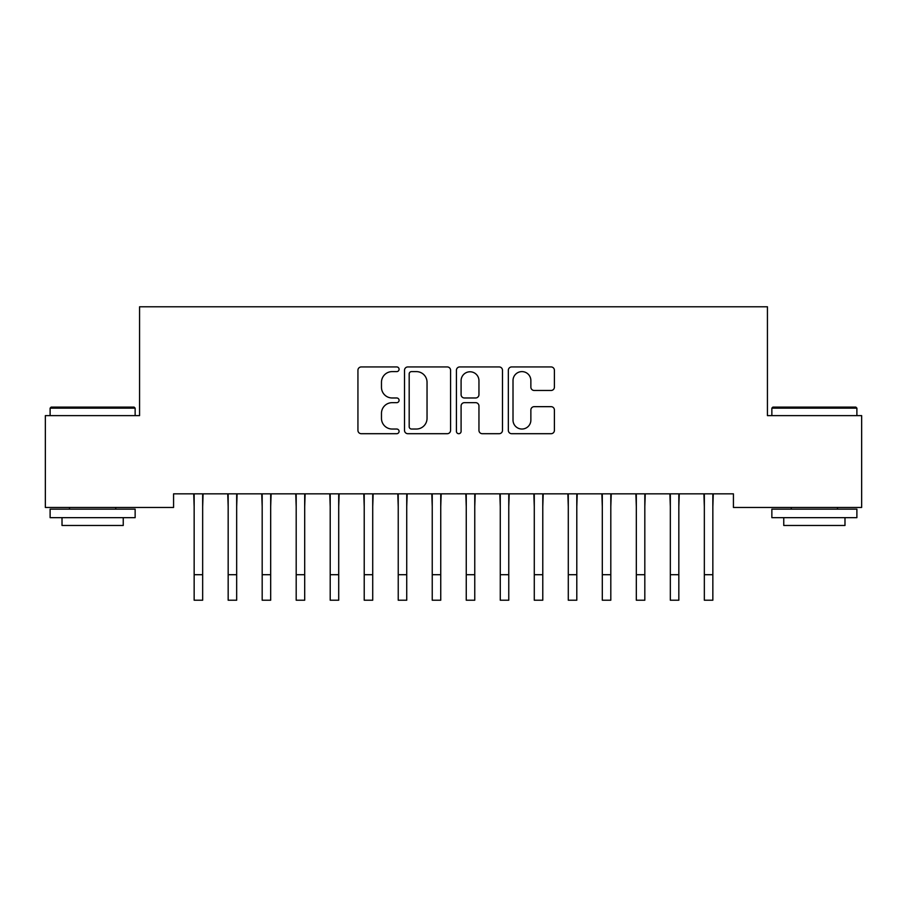 <?xml version="1.0" encoding="UTF-8"?>
<svg xmlns="http://www.w3.org/2000/svg" width="907" height="907" viewBox="0 0 907 907"><rect width="100%" height="100%" fill="white"/><g stroke="black" fill="none" stroke-linecap="round" stroke-linejoin="round"><path stroke-width="1.36" d="M399.08 369.274A2.336 2.336 0 0 0 396.744 366.938L361.269 366.938A3.333 3.333 0 0 0 357.936 370.271L357.936 430.372A3.333 3.333 0 0 0 361.269 433.705L396.744 433.705A2.336 2.336 0 0 0 399.08 431.369A2.336 2.336 0 0 0 396.744 429.034L392.153 429.034A10.68 10.68 0 0 1 381.473 418.354L381.473 413.343A10.68 10.68 0 0 1 392.153 402.663L396.744 402.663A2.336 2.336 0 0 0 399.08 400.316A2.336 2.336 0 0 0 396.744 397.98L392.153 397.98A10.68 10.68 0 0 1 381.473 387.3L381.473 382.289A10.68 10.68 0 0 1 392.153 371.609L396.744 371.609A2.336 2.336 0 0 0 399.08 369.274M551.071 390.475A3.333 3.333 0 0 0 554.404 387.13L554.404 370.271A3.333 3.333 0 0 0 551.071 366.938L511.673 366.938A3.333 3.333 0 0 0 508.339 370.271L508.339 430.372A3.333 3.333 0 0 0 511.673 433.705L551.071 433.705A3.333 3.333 0 0 0 554.404 430.372L554.404 409.998A3.333 3.333 0 0 0 551.071 406.665L534.212 406.665A3.333 3.333 0 0 0 530.867 409.998L530.867 420.1A8.934 8.934 0 0 1 521.944 429.034A8.934 8.934 0 0 1 513.011 420.1L513.011 380.543A8.934 8.934 0 0 1 521.944 371.609A8.934 8.934 0 0 1 530.867 380.543L530.867 387.13A3.333 3.333 0 0 0 534.212 390.475L551.071 390.475M733.423 493.85L173.577 493.85L173.577 507.455L45.35 507.455L45.35 415.621L139.565 415.621L139.565 306.781L767.435 306.781L767.435 415.621L861.65 415.621L861.65 507.455L733.423 507.455L733.423 493.85M450.575 370.271A3.333 3.333 0 0 0 447.242 366.938L407.844 366.938A3.333 3.333 0 0 0 404.511 370.271L404.511 430.372A3.333 3.333 0 0 0 407.844 433.705L447.242 433.705A3.333 3.333 0 0 0 450.575 430.372L450.575 370.271M459.758 366.938L499.156 366.938A3.333 3.333 0 0 1 502.489 370.271L502.489 430.372A3.333 3.333 0 0 1 499.156 433.705L482.297 433.705A3.333 3.333 0 0 1 478.953 430.372L478.953 405.996A3.333 3.333 0 0 0 475.619 402.663L464.429 402.663A3.333 3.333 0 0 0 461.096 405.996L461.096 431.369A2.336 2.336 0 0 1 458.761 433.705A2.336 2.336 0 0 1 456.425 431.369L456.425 370.271A3.333 3.333 0 0 1 459.758 366.938M411.517 371.609A2.336 2.336 0 0 0 409.182 373.945L409.182 426.698A2.336 2.336 0 0 0 411.517 429.034L416.358 429.034A10.68 10.68 0 0 0 427.038 418.354L427.038 382.289A10.68 10.68 0 0 0 416.358 371.609L411.517 371.609M478.953 380.702A8.934 8.934 0 0 0 470.03 371.779A8.934 8.934 0 0 0 461.096 380.702L461.096 394.647A3.333 3.333 0 0 0 464.429 397.98L475.619 397.98A3.333 3.333 0 0 0 478.953 394.647L478.953 380.702M202.658 506.673L203.089 493.85M194.155 506.673L193.724 493.85M194.155 600.219L202.658 600.219L194.155 600.219L194.155 494.927M202.658 600.219L202.658 494.927M236.67 506.673L237.101 493.85M228.167 506.673L227.736 493.85M270.683 506.673L271.114 493.85M262.18 506.673L261.749 493.85M228.167 600.219L236.67 600.219L228.167 600.219L228.167 494.927M236.67 600.219L236.67 494.927M262.18 600.219L270.683 600.219L262.18 600.219L262.18 494.927M270.683 600.219L270.683 494.927M50.112 408.139L51.132 407.118L134.123 407.118L135.143 408.139L50.112 408.139L50.112 415.621M135.143 517.659L50.112 517.659L50.112 509.156L135.143 509.156L135.143 517.659M123.239 517.659L123.239 525.482L62.016 525.482L62.016 517.659M771.857 408.139L772.877 407.118L855.868 407.118L856.888 408.139L771.857 408.139L771.857 415.621M856.888 517.659L771.857 517.659L771.857 509.156L856.888 509.156L856.888 517.659M844.984 517.659L844.984 525.482L783.761 525.482L783.761 517.659M304.695 506.673L305.126 493.85M296.192 506.673L295.761 493.85M338.708 506.673L339.139 493.85M330.205 506.673L329.774 493.85M296.192 600.219L304.695 600.219L296.192 600.219L296.192 494.927M304.695 600.219L304.695 494.927M330.205 600.219L338.708 600.219L330.205 600.219L330.205 494.927M338.708 600.219L338.708 494.927M372.72 506.673L373.151 493.85M364.217 506.673L363.786 493.85M364.217 600.219L372.72 600.219L364.217 600.219L364.217 494.927M372.72 600.219L372.72 494.927M406.733 506.673L407.164 493.85M398.23 506.673L397.799 493.85M398.23 600.219L406.733 600.219L398.23 600.219L398.23 494.927M406.733 600.219L406.733 494.927M440.745 506.673L441.176 493.85M432.242 506.673L431.811 493.85M432.242 600.219L440.745 600.219L432.242 600.219L432.242 494.927M440.745 600.219L440.745 494.927M474.758 506.673L475.189 493.85M466.255 506.673L465.824 493.85M466.255 600.219L474.758 600.219L466.255 600.219L466.255 494.927M474.758 600.219L474.758 494.927M508.77 506.673L509.201 493.85M500.267 506.673L499.836 493.85M500.267 600.219L508.77 600.219L500.267 600.219L500.267 494.927M508.77 600.219L508.77 494.927M542.783 506.673L543.214 493.85M534.28 506.673L533.849 493.85M534.28 600.219L542.783 600.219L534.28 600.219L534.28 494.927M542.783 600.219L542.783 494.927M576.795 506.673L577.226 493.85M568.292 506.673L567.861 493.85M568.292 600.219L576.795 600.219L568.292 600.219L568.292 494.927M576.795 600.219L576.795 494.927M610.808 506.673L611.239 493.85M602.305 506.673L601.874 493.85M602.305 600.219L610.808 600.219L602.305 600.219L602.305 494.927M610.808 600.219L610.808 494.927M644.82 506.673L645.251 493.85M636.317 506.673L635.886 493.85M636.317 600.219L644.82 600.219L636.317 600.219L636.317 494.927M644.82 600.219L644.82 494.927M678.833 506.673L679.264 493.85M670.33 506.673L669.899 493.85M670.33 600.219L678.833 600.219L670.33 600.219L670.33 494.927M678.833 600.219L678.833 494.927M712.845 506.673L713.276 493.85M704.342 506.673L703.911 493.85M704.342 600.219L712.845 600.219L704.342 600.219L704.342 494.927M712.845 600.219L712.845 494.927M194.155 574.709L202.658 574.709M228.167 574.709L236.67 574.709M262.18 574.709L270.683 574.709M296.192 574.709L304.695 574.709M330.205 574.709L338.708 574.709M364.217 574.709L372.72 574.709M398.23 574.709L406.733 574.709M432.242 574.709L440.745 574.709M466.255 574.709L474.758 574.709M500.267 574.709L508.77 574.709M534.28 574.709L542.783 574.709M568.292 574.709L576.795 574.709M602.305 574.709L610.808 574.709M636.317 574.709L644.82 574.709M670.33 574.709L678.833 574.709M704.342 574.709L712.845 574.709M135.143 415.621L135.143 408.139M115.756 509.156L115.756 507.455M69.499 509.156L69.499 507.455M856.888 415.621L856.888 408.139M837.501 509.156L837.501 507.455M791.244 509.156L791.244 507.455"/></g></svg>

